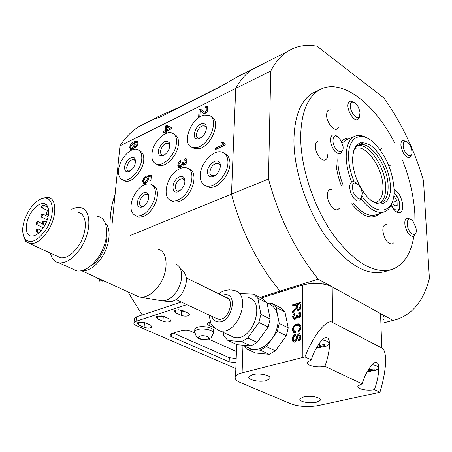 <?xml version="1.0" encoding="UTF-8"?>
<svg xmlns="http://www.w3.org/2000/svg" width="452" height="452" viewBox="0 0 452 452"><rect width="100%" height="100%" fill="white"/><g stroke="black" fill="none" stroke-linecap="round" stroke-linejoin="round"><path stroke-width="0.68" d="M110.034 225.113C110.051 213.768 111.723 203.62 115.057 194.671M416.026 228.04L412.896 221.045C408.794 217.435 406.941 218.909 407.337 225.458C408.681 234.006 416.642 238.136 416.252 230.187L416.026 228.04M415.586 233.441L413.62 236.441C409.862 236.588 407.003 232.995 405.048 225.667C404.427 221.57 405.037 219.034 406.879 218.05L410.563 219.169M361.244 189.111L359.21 185.427C353.3 180.619 351.311 182.964 353.244 192.473C358.379 200.773 361.374 200.931 362.238 192.942L361.244 189.111M361.798 197.332L359.639 200.92C356.498 201.637 353.617 199.112 351.001 193.343C349.029 187.49 349.339 183.625 351.922 181.76L353.984 181.625L356.306 182.907M411.913 151.499C411.495 148.007 410.196 145.058 408.02 142.64C404.862 140.069 403.246 141.041 403.173 145.561C403.602 153.776 412.365 160.228 411.941 152.115L411.913 151.499M411.376 154.957L409.761 157.748C405.517 157.646 402.579 153.561 400.941 145.487C400.783 142.821 401.336 141.137 402.585 140.431L405.964 141.273M350.837 103.31C347.729 108.446 356.961 122.125 359.543 116.277L360.001 112.537L359.634 110.565L358.035 106.61L356.091 103.932C353.786 101.7 352.035 101.491 350.837 103.31M359.606 116.153L359.046 118.147L357.877 119.418C353.515 122.396 345.379 107.695 348.599 102.61L349.695 101.434L350.679 101.135L353.645 102.225M165.234 131.769L163.104 132.815L163.206 131.481L165.342 130.436L165.686 125.905L166.811 125.351L171.867 127.622L171.8 128.56L166.364 131.221L166.257 132.56L165.133 133.108L165.234 131.769L166.274 132.396M130.498 235.413L231.48 194.117L235.724 88.4L119.978 145.872L111.887 226.051M225.215 144.211L225.169 145.148L215.265 149.635L215.333 148.188L223.034 144.691L221.695 142.753L222.864 142.216L225.215 144.211M201.773 112.096L200.168 110.83L199.857 116.034L198.665 116.616L199.078 109.672L200.92 109.503L204.327 111.91L205.519 111.802L207.157 109.113L206.564 107.745L205.575 107.921L205.773 106.497L207.293 106.322L208.214 108.966L207.649 110.864L206.383 112.542L205.457 113.169L203.643 113.373L201.253 111.525M137.351 141.216L138.058 143.369L135.651 147.369L135.668 146.103L136.56 145.216L137.103 143.753L136.962 142.759L136.436 142.408L134.312 142.9L135.171 144.838L135.041 145.584L134.154 147.448L132.786 148.838L130.622 149.426L129.69 147.329C130.306 144.567 131.741 142.73 133.99 141.815L137.351 141.216M180.337 167.506L178.913 167.703L177.692 165.172L178.568 162.511L180.523 160.573L180.546 161.929L178.749 164.743L179.461 166.223L180.444 166.082L182.303 163.234L182.241 162.375L183.303 162.036L183.851 163.777L184.563 163.669L186.004 161.381L185.427 160.144L184.693 160.172L184.908 158.708L186.054 158.68L187.088 160.85L186.105 163.652L184.506 165.07L183.518 165.195L182.761 164.398L180.337 167.506M143.324 183.405L142.549 180.783L144.103 177.585L145.233 176.698L145.228 178.026L143.504 180.698L144.16 182.15L145.335 181.958L147.397 178.941L146.776 177.45L147.002 176.026L151.38 175.088L150.957 180.218L149.832 180.727L150.166 176.726L147.951 177.207L148.324 179.252L147.318 181.58L145.284 183.309L143.324 183.405M244.47 73.269C243.797 73.264 241.334 74.507 237.08 77.004L252.837 69.037C246.091 73.399 240.385 79.851 235.724 88.4L231.48 194.117C241.475 231.78 257.663 264.109 280.025 291.094L260.064 297.365M281.223 291.715L280.025 291.094L281.223 291.715M147.03 122.526L138.685 126.746C131.464 131.261 125.227 137.634 119.978 145.872M127.905 291.839L142.194 314.982M237.08 77.004L218.966 87.422L161.607 116.362L155.522 118.803L155.601 118.192C157.748 116.192 172.189 110.712 180.597 106.525L225.684 83.767M216.44 149.098L215.333 148.188M216.451 148.877L224.152 145.386L223.034 144.691M224.152 145.386L222.808 143.448L221.695 142.753M222.808 143.448L223.457 143.154M225.209 144.363L224.842 144.137L225.203 144.442M199.829 116.051L200.163 110.367L199.078 109.672M200.163 110.367L200.982 110.107L199.897 109.407M200.982 110.107L202.084 110.226M204.214 111.87L205.417 112.61L206.287 112.627M206.502 112.435L205.519 111.802M208.078 109.706L207.157 109.113M208.197 109.107L206.88 107.949M206.773 107.853L206.863 107.203L205.773 106.497M206.863 107.203L208.005 106.966M203.44 113.299L202.863 112.791M164.285 132.233L163.206 131.481M164.296 132.137L166.426 131.091L165.342 130.436M166.426 131.091L166.517 129.916M166.737 127.018L166.777 126.566L165.686 125.905M166.777 126.566L167.895 126.012L166.811 125.351M167.895 126.012L171.856 127.792M166.466 129.882L167.551 130.543L170.726 128.989L166.686 126.995L166.466 129.882L169.641 128.328M136.566 146.623L135.668 146.103M137.312 145.651L136.56 145.216M137.911 144.222L137.103 143.753M136.877 142.662L138.046 143.391L136.962 142.759M134.713 143.137L134.312 142.9M130.995 149.476L130.775 147.957L129.69 147.329M133.357 143.487L135.069 142.448L133.99 141.815M135.069 142.448L137.803 141.662M132.001 148.527L133.041 148.646M135.188 144.55L133.916 143.679M134.25 144.951L133.645 143.521L132.741 143.674L130.645 146.764L131.233 148.087L132.295 147.883L134.25 144.951L135.08 145.425M133.278 148.448L132.295 147.883M179.195 167.748L178.811 165.827L177.692 165.172M179.947 166.24L180.58 166.873L181.388 166.805M181.501 166.698L180.444 166.082M183.269 164.692L183.422 163.89L182.303 163.234M183.422 163.89L183.393 163.257M183.32 163.008L182.241 162.375M184.749 164.308L185.45 164.415M185.591 164.274L184.563 163.669M186.902 161.912L186.004 161.381M187.038 161.285L185.732 160.324M185.874 160.403L186.021 159.37L184.908 158.708M186.021 159.37L186.817 159.279M183.958 165.229L182.761 164.398M143.962 183.597L143.623 181.76L142.51 181.145M144.922 182.568L146.408 182.591M146.437 182.568L145.335 181.958M148.29 179.438L147.397 178.941M148.386 178.529L147.889 178.071L148.013 177.291M148.03 177.19L148.115 176.647L147.002 176.026M148.115 176.647L151.307 175.964M151.2 177.303L150.166 176.726M136.018 215.853L138.312 216.988C145.295 217.514 151.149 212.609 155.872 202.276C158.737 193.27 157.618 187.552 152.527 185.122M153.827 201.168C156.742 191.93 155.533 186.179 150.211 183.913C143.171 183.365 137.295 188.247 132.583 198.552C129.588 207.807 130.814 213.598 136.255 215.92C143.233 216.435 149.092 211.519 153.827 201.168M148.815 197.162L148.448 195.806L146.855 194.411C144.199 194.207 141.979 196.055 140.193 199.953C139.075 203.457 139.538 205.637 141.583 206.513L144.007 206.118M138.12 199.23C136.504 205.575 138.046 208.135 142.747 206.909C145.058 205.654 146.832 203.502 148.07 200.462L148.827 196.953L148.329 194.083C145.12 190.8 141.719 192.518 138.12 199.23M156.46 164.11L158.754 165.347C165.178 167.59 176.026 157.262 178.077 146.764C179.297 140.131 177.947 135.933 174.026 134.176M176.082 145.572C177.331 138.702 175.879 134.47 171.709 132.865C165.189 130.577 154.46 140.883 152.33 151.296C150.985 158.251 152.46 162.55 156.754 164.2C163.166 166.438 174.02 156.081 176.082 145.572M169.85 145.923L169.534 144.617L168.014 143.205C164.743 143.131 162.302 145.459 160.692 150.194C160.194 152.816 160.754 154.431 162.364 155.053L164.652 154.776M158.528 149.798C157.872 154.759 159.522 156.641 163.477 155.448C166.522 153.799 168.579 151.019 169.653 147.12L169.477 142.883C165.579 139.527 161.929 141.832 158.528 149.798M192.032 147.25L194.518 148.623L198.196 148.781C211.208 147.459 222.068 120.102 211.005 116.712M204.394 115.13C191.026 117.051 180.727 144.787 192.512 147.408L196.185 147.567C209.558 146.171 220.277 117.819 208.496 115.254L204.394 115.13M206.423 129.119L206.123 127.498L204.462 125.888L202.965 125.837C197.903 126.498 193.964 137.052 198.422 138.041L201.089 137.696M198.383 138.883L199.84 138.414C204.903 135.075 207.005 130.848 206.14 125.735C205.411 124.063 204.106 123.379 202.225 123.684C194.835 124.752 190.795 140.532 198.383 138.883M205.581 185.619L208.282 187.021C217.209 190.247 231.503 173.675 229.876 161.771C229.418 157.641 227.712 154.934 224.751 153.646M227.836 160.522C227.328 156.036 225.39 153.245 222.022 152.149C212.994 148.894 198.92 165.195 200.259 177.116C200.682 181.794 202.671 184.698 206.219 185.828C215.135 189.049 229.452 172.432 227.836 160.522M220.293 167.167L219.96 165.053L218.056 163.234C213.344 163.522 210.609 166.681 209.841 172.704L210.372 174.579L211.564 175.76L215.384 175.348M207.474 172.771C208.084 176.574 210.231 177.738 213.915 176.274C218.135 173.619 220.293 169.862 220.395 164.997L220.005 163.285C217.723 156.584 206.536 165.144 207.474 172.771M171.235 200.575L173.721 201.835C176.167 202.445 178.868 201.891 181.828 200.168C193.496 193.863 198.513 171.754 189.026 169.189M178.031 169.658C166.263 176.325 161.533 198.705 171.664 200.705C174.105 201.315 176.805 200.75 179.766 199.021C191.738 192.541 196.53 169.76 186.512 167.845C183.936 167.178 181.111 167.777 178.031 169.658M184.975 181.953L184.608 180.241L182.862 178.642L179.698 179.308C174.732 184.1 173.918 188.015 177.252 191.06L180.094 190.569M179.303 191.106C183.902 187.45 185.659 183.246 184.569 178.489C183.337 176.167 181.308 175.788 178.489 177.348C171.065 181.54 171.223 195.462 178.732 191.416L179.303 191.106M123 179.919L125.131 181.043C132.04 183.506 143.764 169.924 143.781 159.273C143.838 154.595 142.369 151.702 139.357 150.595M141.798 158.143C141.86 153.358 140.329 150.448 137.216 149.409C130.232 146.94 118.678 160.341 118.486 170.969C118.345 175.89 119.893 178.89 123.136 179.958C130.035 182.41 141.764 168.799 141.798 158.143M135.498 161.754L135.199 160.714L133.809 159.471C130.159 159.72 127.797 162.449 126.729 167.652L127.012 169.619L127.803 170.692L128.487 171.02L130.453 170.799M124.588 167.613C124.679 171.246 126.261 172.523 129.34 171.444C132.877 169.347 134.933 166.065 135.51 161.601L135.069 159.008C133.091 154.075 124.633 161.076 124.588 167.613M287.257 51.635C296.128 45.991 306.055 44.183 317.027 46.217L383.771 97.847C401.218 122.362 414.456 149.974 423.49 180.681L429.4 278.426C423.835 300.207 412.987 313.88 396.856 319.445L392.98 320.395L318.157 279.121L280.025 291.094C257.663 264.109 241.475 231.78 231.48 194.117L268.499 178.981L270.765 70.998L235.724 88.4C240.385 79.851 246.091 73.399 252.837 69.037L287.257 51.635C280.703 55.929 275.206 62.382 270.765 70.998M268.499 178.981C279.059 217.74 295.608 251.12 318.157 279.121M383.827 322.83L392.98 320.395M102.338 280.167L99.739 281.144L99.197 279.692M97.773 278.325L96.728 277.607M102.508 280.941L101.514 280.477M391.104 205.18C394.104 210.813 397.133 213.248 400.178 212.485C402.043 211.576 402.918 209.27 402.8 205.57C401.822 197.71 398.896 192.298 394.031 189.326M330.7 109.847L328.547 110.09L327.61 110.943L326.847 112.667L326.598 114.983C326.44 122.046 333.531 131.368 337.164 128.956L338.367 127.735M383.658 147.945L381.748 148.041L380.228 150.041M387.178 224.717L385.155 224.723C383.55 225.486 382.776 227.441 382.838 230.593C384.262 239.34 387.387 243.82 392.206 244.046L393.551 242.933M317.462 141.436C316.112 142.222 315.417 143.877 315.389 146.408C315.191 153.268 321.926 162.087 325.564 159.805C326.966 159.019 327.672 157.324 327.683 154.731M332.169 189.281L329.864 189.433C328.242 190.292 327.417 192.23 327.395 195.247C327.248 202.586 334.022 211.7 337.955 209.525L339.379 208.287M317.055 91.078L312.575 93.152C300.789 100.389 294.574 115.797 293.93 139.363C293.636 169.833 306.575 209.389 326.084 236.916C347.543 265.138 367.363 276.641 385.528 271.426L390.212 270.008M394.941 143.47C374.731 103.09 340.661 76.97 319.084 90.14C307.366 97.355 301.23 112.791 300.676 136.447C300.49 167.037 313.524 206.801 333.067 234.509C354.56 262.911 374.341 274.522 392.415 269.335C403.811 264.736 410.953 253.742 413.84 236.345M414.964 224.525L414.84 213.717C413.778 196.343 409.704 178.596 402.619 160.477M367.877 138.425C362.724 135.216 358.159 134.589 354.182 136.538C348.842 139.555 346.192 146.386 346.215 157.03C346.424 164.94 348.232 173.223 351.645 181.868M361.272 199.157C369.928 209.982 377.81 214.146 384.918 211.649C388.471 210.073 390.969 206.717 392.415 201.586M362.125 196.366C377.42 218.469 395.794 212.542 394.003 188.45L393.997 188.427C392.641 171.907 386.754 157.522 376.33 145.273C362.871 129.933 347.769 135.34 348.577 157.16C348.797 164.98 350.622 173.139 354.063 181.647M390.37 185.93C389.782 171.24 380.844 152.686 370.889 145.617C359.583 139.12 353.464 143.877 352.52 159.878L352.876 164.551C354.458 175.483 358.464 185.275 364.894 193.919C377.443 210.711 391.731 205.338 390.37 185.93M372.069 201.038C375.663 203.146 378.838 203.62 381.607 202.456C386.172 200.134 388.341 194.58 388.104 185.8C387.822 165.087 368.888 139.018 358.25 145.374C355.927 146.578 354.238 148.889 353.17 152.318M389.031 166.325L390.438 165.127M332.988 141.747C334.226 151.697 344.69 155.833 342.949 145.815L339.655 138.323C335.158 134.227 332.938 135.368 332.988 141.747M342.627 150.092L340.644 153.691C336.09 154.126 332.74 150.205 330.593 141.917C330.163 138.414 330.791 136.137 332.457 135.097L334.491 134.865L336.83 136.058M392.217 202.264L394.568 205.931L397.167 205.513L397.042 200.891L394.342 196.671L393.602 196.778M393.573 196.942L394.342 196.671M392.392 202.536L397.042 200.891M303.806 396.879L300.105 398.687C297.908 401.427 309.371 403.952 316.287 402.28L320.101 400.444C322.338 397.72 310.722 395.155 303.806 396.879M252.555 374.68L249.092 376.499C246.572 379.59 259.115 382.561 266.262 380.618L269.844 378.765C272.409 375.702 259.702 372.674 252.555 374.68M362.063 383.844L362.408 382.85C364.465 376.296 367.758 370.092 372.284 364.244C377.064 360.221 379.2 362.657 378.68 371.561C377.844 378.205 376.527 383.912 374.736 388.675L374.392 389.652L379.94 392.268L318.14 405.597C308.128 407.297 299.038 406.71 290.862 403.834L240.131 382.454C235.808 380.556 234.289 378.505 235.571 376.301C236.565 374.883 238.746 373.736 242.108 372.855L304.919 356.911L311.27 359.905L307.552 361.962C304.976 365.227 317.072 368.233 324.869 366.312L362.063 383.844L358.103 385.878C355.877 388.754 366.917 391.285 374.392 389.652M311.27 359.905L311.637 358.865C313.908 351.746 317.587 345.175 322.666 339.141C327.937 335.452 330.152 338.588 329.305 348.543C328.367 355.086 327.011 360.668 325.237 365.289L324.869 366.312M293.388 329.378L294.744 331.497L295.472 331.565L295.184 333.039L293.082 332.113L292.421 329.779C292.676 326.694 294.139 324.762 296.811 323.977L298.925 323.864L299.947 324.372L300.783 325.638L301.055 327.333L300.405 329.949L298.574 331.847L298.326 330.519L300.077 327.542L298.676 325.254L296.806 325.367C294.851 325.807 293.71 327.141 293.388 329.378M292.715 306.089L292.721 304.727L301.038 302.235L301.021 306.445C301.128 308.371 300.371 309.682 298.749 310.377L297.783 310.428L296.518 308.462L292.659 312.959L292.67 311.388L296.382 307.061L296.422 306.371L296.433 304.976L292.715 306.089M261.262 297.97L302.484 285.059C313.468 282.314 323.366 282.912 332.192 286.862L380.561 313.547C383.675 315.338 384.72 317.287 383.697 319.394M292.523 316.965L293.184 314.705L294.89 313.253L294.986 314.468L293.478 316.733L294.393 318.214L295.128 318.18L296.693 315.892L296.585 315.117L297.552 314.965L298.28 316.643L298.812 316.615L300.021 314.773L299.269 313.53L298.738 313.502L298.851 312.219L299.636 312.27L300.992 314.451L300.241 316.818L298.84 317.858L298.117 317.886L297.184 317.005L295.111 319.434L294.026 319.479L292.523 316.965L293.184 317.298L294.941 313.908M292.348 339.249C292.354 336.785 293.365 335.118 295.393 334.254L295.388 335.655L294.026 336.633L293.359 338.333L294.275 340.819L294.772 340.802L295.919 339.429L296.874 335.7L298.71 333.723L299.569 333.7L301.021 336.554C301.049 338.672 300.207 340.141 298.495 340.955L298.506 339.537L300.038 336.881L299.224 335.09L298.032 335.672L296.874 339.91L294.823 342.198L293.501 342.057L292.71 341.153L292.348 339.249L293.015 339.571L293.557 336.842L295.393 334.859M380.561 313.547L381.776 347.938C384.861 349.464 386.07 355.374 385.403 365.662C384.596 374.126 382.776 382.991 379.94 392.268M304.919 356.911C313.287 335.282 327.31 318.072 332.61 322.502L381.776 347.938M293.376 305.891L293.382 305.066L292.721 304.727M293.382 305.066L301.032 302.778M297.834 310.439L297.179 308.801L296.518 308.462L297.037 307.4L296.382 307.061M293.325 312.304L293.331 311.727L292.67 311.388M293.331 311.727L295.094 310.004L294.433 309.665M295.094 310.004L296.506 308.49M297.037 307.4L297.088 305.315L296.433 304.976M298.422 309.196L299.388 309.349L300.716 307.123L300.721 304.23L300.066 303.891L297.393 304.688L297.376 307.287L298.105 309.032L298.732 309.01L300.055 306.784L300.066 303.891M299.388 309.349L298.732 309.01M294.608 318.327L295.789 318.513L295.128 318.18M295.789 318.513L297.105 317.332M297.23 317.027L297.354 316.231L296.693 315.892M297.354 316.231L297.246 315.451L296.585 315.117M297.246 315.451L297.546 315.406M298.659 316.835L299.473 316.948L298.812 316.615M299.473 316.948L300.682 315.112L300.021 314.773M300.682 315.112L299.642 313.722M299.422 313.581L299.512 312.558L298.851 312.219M299.512 312.558L300.314 312.609M298.218 317.909L297.184 317.005M294.037 319.479L293.184 317.298M294.732 331.497L295.41 331.824L294.744 331.497M294.224 332.892L293.088 330.107L292.421 329.779M293.088 330.107C293.337 327.022 294.8 325.09 297.478 324.31L296.811 323.977M297.478 324.31L299.795 324.259M299.111 331.48L298.992 330.847L298.326 330.519M298.992 330.847L300.744 327.869L300.077 327.542M300.744 327.869L299.354 325.587M294.54 340.949L295.444 341.13L294.772 340.802M295.444 341.13L296.585 339.751L295.919 339.429M296.585 339.751L297.54 336.022L296.874 335.7M297.54 336.022L299.377 334.051L298.71 333.723M299.377 334.051L300.207 334.022M299.167 340.644L299.173 339.864L298.506 339.537M299.173 339.864L300.71 337.203L300.038 336.881M300.71 337.203L299.535 335.243M293.947 342.226L293.015 339.571M328.875 341.04L329.175 340.678M378.132 365.256L378.426 364.888M318.835 343.87L319.886 345.249L324.214 344.514L324.745 345.373L320.767 346.65L320.954 347.486L318.626 347.65L316.971 346.95M321.909 339.893C325.604 340.458 327.943 341.441 328.915 342.842L328.909 344.537L325.683 346.52L316.632 347.56M318.507 344.367L320.767 346.65M323.954 344.571L324.745 345.373M319.886 345.249L318.524 344.339M329.05 340.192L328.892 342.808M320.954 347.486L318.49 344.401M319.519 346.04L318.626 347.65M368.99 368.623L369.685 369.606L373.832 368.922L374.245 369.696L370.38 370.872L370.369 371.584L367.312 371.516M371.906 364.645C375.386 365.171 377.51 366.063 378.29 367.318L378.245 368.64L375.505 370.391L367.222 371.691M368.668 369.143L370.38 370.872M373.544 368.985L374.245 369.696M369.685 369.606L368.753 369.001M378.29 364.402L378.194 367.16M370.369 371.584L368.538 369.357M369.001 370.199L368.114 371.713M246.984 347.142L251.64 349.26L253.256 349.515C260.075 349.837 266.268 346.339 271.838 339.023C277.048 331.316 278.986 323.434 277.652 315.389C276.166 308.84 272.765 304.829 267.448 303.354M230.136 335.593L234.113 337.418L235.554 337.633C253.708 340.22 265.861 300.422 248.018 297.478M215.836 318.208L218.858 319.338C228.65 320.558 235.362 298.795 225.729 297.258L224.667 297.117M223.311 332.457L223.893 336.107L227.904 340.469L241.554 341.627L247.803 338.039L258.889 322.468L260.9 314.439L257.849 298.23L253.617 294.099L240.323 293.625M227.904 340.469L237.26 344.712L250.928 345.921L241.554 341.627M253.617 294.099L262.776 298.732L267.03 302.857L257.849 298.23M260.9 314.439L270.16 318.982L267.03 302.857M247.803 338.039L257.16 342.379L268.183 326.954L258.889 322.468M268.183 326.954L270.16 318.982M250.928 345.921L257.16 342.379M242.877 345.272L246.464 348.887L255.516 352.995L269.211 354.3L260.143 350.147L246.464 348.887M267.075 303.083L271.782 303.292L280.641 307.778L284.941 311.886L276.059 307.411L279.263 323.451L288.218 327.847L284.941 311.886M276.059 307.411L271.782 303.292M277.325 331.367L266.369 346.656L275.421 350.854L286.314 335.712L277.325 331.367L279.263 323.451M260.143 350.147L266.369 346.656M286.314 335.712L288.218 327.847M269.211 354.3L275.421 350.854M37.748 231.153L37.782 228.853L36.635 229.633L36.601 231.932L37.748 231.153M37.793 223.808L37.832 221.531L36.685 222.316L36.64 224.587L37.793 223.808M42.302 216.118L42.347 213.852L41.183 214.643L41.143 216.903L42.302 216.118M43.765 223.305L43.799 221.011L42.635 221.802L42.601 224.09L43.765 223.305M47.946 213.785L47.98 211.508L46.805 212.304L46.771 214.576L47.946 213.785M181.523 269.754C187.987 274.793 188.043 282.884 181.698 294.02C178.094 298.885 174.189 301.427 169.986 301.653L168.167 301.467M176.054 264.307C183.342 267.222 183.529 282.127 176.167 292.122C172.026 297.721 167.556 300.648 162.765 300.908L159.968 300.49M158.635 249.244C168.325 252.431 168.675 272.228 158.855 285.636C153.251 293.229 147.307 297.094 141.024 297.218L139.284 297.032L135.012 295.083M105.005 222.587C111.717 228.198 109.96 245.967 101.191 258.346C94.773 267.155 88.298 271.285 81.778 270.731M106.762 231.955C107.83 239.939 105.582 248.244 100.016 256.877C97.039 261.149 93.784 264.267 90.242 266.228M71.665 209.208L76.077 207.66L80.151 207.598C91.598 208.796 91.92 232.418 80.1 249.046C73.004 258.86 65.952 263.448 58.952 262.815C54.522 261.957 51.681 258.725 50.426 253.109M97.666 216.446C109.226 217.762 109.813 241.193 98.095 257.55C91.055 267.211 83.999 271.686 76.93 270.985L72.501 268.974M40.239 199.332L42.494 198.179L47.98 197.36C57.251 198.179 57.082 217.858 47.262 231.87C41.352 240.176 35.561 244.114 29.894 243.684L25.617 241.3L23.029 234.718M78.128 212.446C87.569 213.44 87.795 232.859 78.111 246.493C72.28 254.572 66.478 258.352 60.704 257.826L57.099 256.171M29.651 209.417C33.154 204.247 36.923 200.778 40.957 199.01C53.359 192.942 56.782 214.293 45.364 230.463C37.409 241.012 30.679 243.961 25.176 239.306C20.764 231.882 22.255 221.915 29.651 209.417M43.335 227.751C39.2 233.582 35.137 236.351 31.16 236.051C24.498 235.424 24.843 221.599 31.555 211.965C35.685 206.084 39.782 203.293 43.838 203.598C50.353 204.174 50.183 217.966 43.335 227.751M47.991 207.4L43.415 205.146L41.578 205.926L41.776 207.739L42.991 206.875L43.415 205.146M213.259 332.378L213.304 331.378C216.084 327.593 199.671 324.683 195.513 328.254L194.823 328.983L194.75 330.333M208.287 338.678C211.406 336.683 201.671 334.463 199.049 336.582C196.021 338.593 205.654 340.763 208.287 338.678M164.093 316.553L157.262 316.129L155.985 316.948L157.29 318.756L162.94 321.27C166.539 322.389 169.229 322.253 171.014 320.863L169.749 319.095L164.093 316.553M145.03 322.728L138.318 322.31L137.114 323.078L138.453 324.858L144.098 327.299C147.629 328.384 150.256 328.265 151.979 326.937L150.674 325.197L145.03 322.728M175.704 310.112L178.647 309.739L182.246 310.371L188.314 313.157L189.546 314.948C187.693 316.406 184.936 316.558 181.28 315.406L175.619 312.818L174.348 310.982L175.704 310.112M185.145 311.694L181.557 310.914L179.037 309.756M134.317 319.31L134.408 318.197L136.402 316.903L181.269 302.021M142.459 322.061L146.996 323.587M173.252 333.084L229.305 357.701L236.193 358.492M160.968 315.812L166.359 317.57M194.648 332.853L188.908 330.48L186.201 330.073L182.845 330.226L171.681 333.565L169.895 334.774L170.579 336.226L229.147 361.86L236.046 362.645M236.43 351.549L208.451 339.028M235.842 368.578L136.278 325.559C134.244 324.632 133.498 323.643 134.035 322.592L136.035 321.315L186.879 304.648M214.689 328.022L208.767 325.293L207.587 324.35L207.508 323.186L210.327 321.722M363.634 144.747L360.95 142.646M347.475 139.318L345.893 139.973L342.254 143.035M338.056 154.742L337.791 160.409C337.966 168.285 339.746 176.517 343.136 185.111M341.407 185.766C337.915 176.907 336.09 168.421 335.921 160.302L336.085 155.539M341.526 141.29C343.983 138.877 346.933 137.815 350.379 138.114M353.43 203.174C361.866 213.265 369.538 217.073 376.437 214.61L383.737 212.061M379.872 202.971C383.968 200.349 385.901 194.925 385.669 186.693C385.375 167.364 368.674 142.606 357.651 145.713M356.984 145.889L355.464 146.555M375.341 202.552C380.59 201.112 383.126 195.772 382.957 186.535C382.759 166.811 364.425 142.177 354.571 149.024M379.595 213.508C372.069 220.254 362.73 217.033 351.583 203.846M399.105 209.943L396.749 212.028M391.183 205.016C394.387 210.253 397.042 211.451 399.144 208.604C400.421 202.807 398.698 197.643 393.98 193.111M302.484 285.059L302.269 357.481M242.978 345.413L242.108 372.855M332.192 286.862L332.61 322.502M297.083 306.716L296.422 306.371M300.716 307.123L300.055 306.784M211.7 316.27C212.847 319.717 215.005 321.604 218.18 321.92C231.125 323.451 238.622 294.286 225.333 294.568L221.661 295.263M230.774 289.817L233.978 290.45C251.775 293.291 239.34 333.548 221.231 331.056L219.796 330.847L214.728 328.056M211.355 337.328L213.197 333.734C215.977 329.966 199.547 327.067 195.383 330.615L194.693 331.344L194.637 332.734M136.402 316.903L136.035 321.315M209.056 325.434L209.219 322.067M175.619 312.818L175.8 310.083M181.28 315.406L181.557 310.914M138.453 324.858L138.674 322.208M144.098 327.299L144.448 322.931M229.147 361.86L229.305 357.701M171.607 336.802L171.828 333.519M157.29 318.756L157.488 316.061M162.94 321.27L163.257 316.841M138.685 126.746L155.601 118.192M200.92 109.503L202.004 110.198M204.327 111.91L205.417 112.61M207.293 106.322L207.79 106.644M137.052 141.092L137.611 141.414M131.233 148.087L132.317 148.708M179.461 166.223L180.58 166.873M183.851 163.777L184.97 164.432M186.054 158.68L186.603 159.002M144.16 182.15L145.278 182.766M143.945 206.152L142.747 206.909M148.448 195.806L148.329 194.083M148.742 195.439L148.409 195.258M147.81 194.931L146.855 194.411M138.312 216.988L136.255 215.92M164.601 154.804L163.477 155.448M169.534 144.617L169.477 142.883M169.845 144.295L168.014 143.205M158.754 165.347L156.754 164.2M194.518 148.623L192.512 147.408M206.479 127.153L206.129 126.933M205.558 126.577L204.462 125.888M206.123 127.498L206.14 125.735M201.044 137.719L199.84 138.414M215.05 175.529L213.915 176.274M219.96 165.053L220.005 163.285M220.35 164.618L218.056 163.234M208.282 187.021L206.219 185.828M173.721 201.835L171.664 200.705M184.953 179.839L184.597 179.636M183.947 179.263L182.862 178.642M184.608 180.241L184.569 178.489M179.907 190.665L178.732 191.416M130.329 170.884L129.34 171.444M135.199 160.714L135.069 159.008M135.459 160.409L133.809 159.471M125.131 181.043L123.136 179.958M99.157 279.709L100.344 279.257M97.604 278.46L98.146 278.257M102.338 281.082L103.435 280.669M362.758 144.612L360.419 142.77M347.435 139.335L354.182 136.538M355.47 146.544L358.25 145.374M380.674 202.79L381.607 202.456M312.575 93.152L319.084 90.14M399.856 212.598L400.178 212.485M399.342 209.451C400.732 203.202 398.952 197.603 394.003 192.648M236.678 344.447L235.571 376.301M298.105 309.032L298.766 309.371M294.393 318.214L295.054 318.547M298.28 316.643L298.941 316.982M299.636 312.27L300.297 312.609M298.925 323.864L299.586 324.197M294.275 340.819L294.941 341.141M299.569 333.7L300.184 334M329.226 340.932L329.305 348.543M378.46 365.035L378.68 371.561M269.872 377.29L269.844 378.765M320.089 399.161L320.101 400.444M313.01 283.364L313.004 280.737M323.203 283.992L323.186 281.895M234.113 337.418L219.796 330.847C213.96 327.723 210.948 325.016 210.762 322.739L209.016 315.016M251.64 349.26L242.713 345.192M229.932 289.777C224.876 290.207 221.192 291.574 218.875 293.89M227.938 298.343L186.399 277.952M38.019 228.966L41.256 230.497M38.064 221.644L42.166 223.604M42.584 213.965L48.127 216.661M44.042 221.13L46.33 222.231M48.223 211.626L48.686 211.852M40.957 199.01L42.494 198.179M43.838 203.598L46.381 204.852M25.176 239.306L25.617 241.3M29.894 243.684L60.704 257.826M58.952 262.815L76.93 270.985M81.705 270.754L139.284 297.032M162.37 300.902L141.024 297.218M169.986 301.653L162.765 300.908M46.771 214.576L48.381 215.361M42.601 224.09L44.895 225.186M41.143 216.903L47.24 219.853M36.64 224.587L43.324 227.768M36.601 231.932L38.81 232.972M41.776 207.739L48.675 211.124M217.994 319.219L176.077 299.586M194.823 328.983L194.693 331.344C195.739 336.621 197.795 339.232 200.857 339.169C203.101 340.113 206.214 339.797 210.197 338.226M189.546 314.948L189.586 314.202M151.979 326.937L152.025 326.276M171.014 320.863L171.059 320.157M134.408 318.197L134.035 322.592"/></g></svg>
